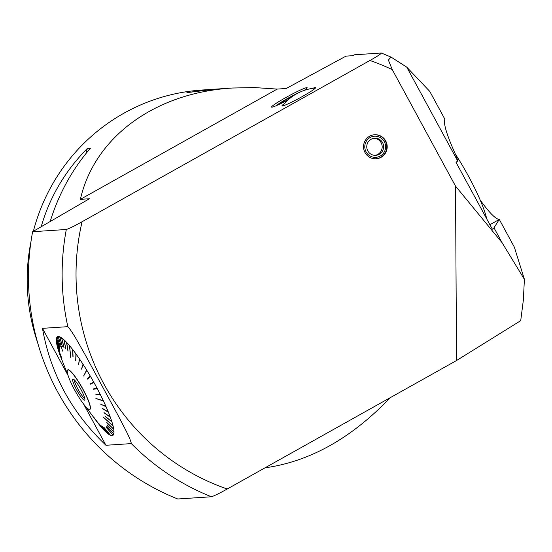 <?xml version="1.0" encoding="UTF-8"?>
<svg xmlns="http://www.w3.org/2000/svg" width="552" height="552" viewBox="0 0 552 552"><rect width="100%" height="100%" fill="white"/><g stroke="black" fill="none" stroke-linecap="round" stroke-linejoin="round"><path stroke-width="0.83" d="M486.664 218.764A57.201 9.529 -119.3 0 0 455.365 154.125M212.451 89.355L202.046 90.024A190.661 187.411 86.2 0 0 33.361 231.288M30.953 241.776A190.661 187.411 86.2 0 0 37.612 342.585M85.912 153.608L87.395 148.378C65.129 170.975 49.728 197.085 41.193 226.727M50.163 221.504C58.816 193.752 72.243 169.305 90.459 148.177L87.395 148.378M209.96 89.507L186.893 92.639L215.121 89.162L232.392 88.023C155.126 92.639 94.475 137.055 80.378 199.341L277.201 89.086L254.555 87.568L232.392 88.023M265.029 467.82C309.796 461.603 351.534 438.212 390.264 397.661M211.437 496.765L177.751 498.987A238.326 234.262 -93.8 0 1 32.63 231.709L66.316 229.487C69.4 228.487 74.658 225.899 82.096 221.725A226.41 222.546 86.2 0 0 227.217 489.003C219.793 493.171 214.528 495.751 211.437 496.765A238.326 234.262 -93.8 0 1 131.335 443.601L105.956 445.278C71.601 412.544 50.439 373.566 42.469 328.343L68.165 375.657M227.217 489.003L456.538 360.532L455.51 186.093L392.279 69.635L388.38 60.099L391.023 57.077L381.335 53.013C381.17 53.827 377.368 56.318 369.923 60.485L82.096 221.725M381.335 53.013L354.543 54.786L352.369 55.711L346 56.131L286.233 88.486L277.201 89.086M32.63 231.709L89.41 198.748L80.378 199.341M288.006 99.926A20.258 1.58 151.5 0 1 271.563 107.067A20.258 1.58 151.5 0 1 285.653 97.642A20.258 1.58 151.5 0 1 307.174 87.733A20.258 1.58 151.5 0 1 304.186 90.411M312.722 88.32A19.106 1.49 151.5 0 1 315.565 87.658A19.106 1.49 151.5 0 1 302.282 96.545A19.106 1.49 151.5 0 1 281.982 105.894A19.106 1.49 151.5 0 1 284.08 103.873M456.538 360.532L520.715 320.671L523.351 300.102L524.4 279.34L514.347 247.144L499.284 219.399A57.201 9.529 60.7 0 1 480.136 199.962M84.815 398.613A11.199 1.863 60.7 0 1 77.942 389.105A11.199 1.863 60.7 0 1 74.292 379.831M76.562 389.809A12.027 2.001 60.7 0 1 73.092 379.12A12.027 2.001 60.7 0 1 80.516 388.684A12.027 2.001 60.7 0 1 84.794 400.007A12.027 2.001 60.7 0 1 76.562 389.809M82.924 389.388A22.639 3.774 -119.3 0 0 67.703 369.909A22.639 3.774 -119.3 0 0 75.479 391.506A22.639 3.774 -119.3 0 0 89.838 409.411A22.639 3.774 -119.3 0 0 82.924 389.388M58.505 350.589L58.471 350.541A56.552 9.418 -119.3 0 0 59.961 354.908L60.064 355.171M57.36 346.573L57.304 346.497A56.552 9.418 -119.3 0 0 58.402 350.327L61.306 357.737L58.471 350.541M57.304 346.497L61.893 358.469L57.263 346.311A56.552 9.418 -119.3 0 1 56.587 343.075L56.663 343.185M56.407 340.48L56.318 340.329A56.552 9.418 -119.3 0 0 56.559 342.916L59.802 351.658L56.587 343.075M56.614 338.493L56.504 338.307A56.552 9.418 -119.3 0 0 56.318 340.211L59.602 349.437L56.318 340.329M57.27 337.265L57.139 337.037A56.552 9.418 -119.3 0 0 56.525 338.224L59.775 347.808L56.504 338.307M58.36 336.81L58.215 336.541A56.552 9.418 -119.3 0 0 57.18 336.989L60.32 346.801L57.139 337.037M58.215 336.541L62.611 351.1L58.277 336.534A56.552 9.418 -119.3 0 1 59.719 336.823L59.878 337.141M62.459 346.642L59.802 336.858A56.552 9.418 -119.3 0 1 61.624 337.886L61.796 338.245M64.032 347.505L61.727 337.962A56.552 9.418 -119.3 0 1 63.894 339.708L64.08 340.108M65.916 348.995L64.018 339.818A56.552 9.418 -119.3 0 1 66.509 342.261L66.695 342.702M68.069 351.086L66.647 342.406A56.552 9.418 -119.3 0 1 69.414 345.504L69.6 345.994M69.414 345.504L70.787 357.689L69.566 345.69A56.552 9.418 -119.3 0 1 72.56 349.388L72.74 349.92M73.085 356.916L72.726 349.602A56.552 9.418 -119.3 0 1 75.914 353.853L76.079 354.425M75.865 360.559L76.086 354.094A56.552 9.418 -119.3 0 1 79.412 358.828L78.556 364.72L79.591 359.09A56.552 9.418 -119.3 0 1 83 364.23L81.503 369.15L83.179 364.513A56.552 9.418 -119.3 0 1 86.623 369.978L86.692 370.468M86.623 369.978L83.649 376.009L86.802 370.275A56.552 9.418 -119.3 0 1 90.217 375.974L87.43 378.796L87.609 379.107L90.397 376.285A56.552 9.418 -119.3 0 1 93.736 382.136L90.321 383.861L90.493 384.171L90.521 383.757M83.773 375.781L86.588 370.295M102.534 408.487L108.275 411.923A56.552 9.418 -119.3 0 0 106.06 406.707L100.471 404.092L105.936 406.424A56.552 9.418 -119.3 0 0 103.41 400.897L95.882 398.578L103.265 400.6A56.552 9.418 -119.3 0 0 100.464 394.852L95.724 394.052L100.312 394.542A56.552 9.418 -119.3 0 0 97.283 388.67L93.267 389.284L93.102 388.967L97.117 388.36A56.552 9.418 -119.3 0 0 93.909 382.446L90.493 384.171M104.107 412.668L110.255 417.022A56.552 9.418 -119.3 0 0 108.385 412.192L102.382 408.597M105.37 416.443L111.835 421.631A56.552 9.418 -119.3 0 0 110.345 417.264L103.99 412.765M105.266 416.525L111.904 421.845A56.552 9.418 -119.3 0 1 112.994 425.675L103.058 416.898M106.846 422.542L113.719 429.097A56.552 9.418 -119.3 0 0 113.043 425.868L112.774 425.482M107.033 424.771L113.988 431.843A56.552 9.418 -119.3 0 0 113.74 429.256L106.771 422.604M106.853 426.406L113.802 433.872A56.552 9.418 -119.3 0 0 113.988 431.968L106.971 424.826M106.301 427.421L113.167 435.142A56.552 9.418 -119.3 0 0 113.781 433.948L106.798 426.454M106.26 427.462L113.119 435.183A56.552 9.418 -119.3 0 1 112.09 435.631L111.904 435.418M85.456 406.355L95.703 420.113A56.552 9.418 -119.3 0 0 97.573 422.57L97.739 422.784A56.552 9.418 -119.3 0 0 100.74 426.489L94.033 417.56L100.892 426.668A56.552 9.418 -119.3 0 0 103.659 429.767L98.477 422.991L103.797 429.911A56.552 9.418 -119.3 0 0 106.281 432.354L100.63 425.123L106.405 432.464A56.552 9.418 -119.3 0 0 108.578 434.217L102.52 426.655L108.682 434.286A56.552 9.418 -119.3 0 0 110.497 435.314L104.1 427.558L110.586 435.349A56.552 9.418 -119.3 0 0 112.021 435.638M67.772 369.874A22.639 3.774 60.7 0 1 67.827 369.84A22.639 3.774 60.7 0 1 83.048 389.319A22.639 3.774 60.7 0 1 89.962 409.342A22.639 3.774 60.7 0 1 89.893 409.377M83.573 404.043L105.956 445.278M113.74 429.256L113.505 428.897M113.043 425.868L102.969 416.967M111.904 421.845L111.601 421.438M110.345 417.264L110 416.843M108.385 412.192L107.999 411.757M106.06 406.707L100.471 404.092M96.069 398.454L103.41 400.897M100.464 394.852L95.882 394.356M97.283 388.67L93.267 389.284M93.909 382.446L90.687 384.061M90.217 375.974L87.43 378.796M83 364.23L81.503 369.15M79.412 358.828L78.556 364.72M75.914 353.853L75.686 360.635M72.56 349.388L72.933 356.971M66.509 342.261L67.958 351.12M63.894 339.708L65.819 349.03M61.624 337.886L63.949 347.532M59.719 336.823L62.39 346.663M60.051 355.15A56.552 9.418 -119.3 0 0 61.651 359.317L68.027 375.236M42.469 328.343L67.841 326.667A238.326 234.262 -93.8 0 1 66.316 229.487M131.335 443.601C130.438 438.247 122.896 424.881 118.218 415.67L84.863 354.232C79.536 345.021 72.512 331.6 67.841 326.667M385.724 140.96A12.034 11.833 -93.8 0 1 376.16 158.769A12.034 11.833 -93.8 0 1 365.01 152.559A12.034 11.833 -93.8 0 1 374.573 134.75A12.034 11.833 -93.8 0 1 385.724 140.96M375.953 158.783A12.034 11.833 86.2 0 0 386.752 146.004A12.034 11.833 86.2 0 0 374.366 134.764M315.461 87.989A19.106 1.49 -28.5 0 0 315.399 87.996A47.665 47.665 0 0 0 282.355 105.936A19.106 1.49 -28.5 0 0 282.313 105.991M406.755 67.137L457.712 160.998L456.407 156.388C447.003 135.778 443.152 123.372 444.864 119.177L429.801 91.432L406.755 67.137L391.023 57.077M455.51 186.093L502.078 242.701L493.992 227.81L499.284 219.399M502.078 242.701L524.4 279.34M457.712 160.998L456.042 162.364L492.322 229.183L493.992 227.81M293.547 95.662L283.183 101.382L280.616 103.679M283.183 101.382L283.625 102.196M297.776 93.178A14.78 1.152 -28.5 0 0 284.418 100.229A14.78 1.152 -28.5 0 0 276.952 105.377M367.811 150.903A8.577 8.432 -93.8 0 1 374.629 138.207A8.577 8.432 -93.8 0 1 383.606 146.211A8.577 8.432 -93.8 0 1 367.811 150.903M375.015 155.347A8.577 8.432 86.2 0 0 373.89 138.29M384.296 141.671A10.585 10.405 86.2 0 0 370.157 137.496A10.585 10.405 86.2 0 0 366.086 151.869A10.585 10.405 86.2 0 0 380.224 156.043A10.585 10.405 86.2 0 0 384.296 141.671M392.279 69.635A226.368 222.504 86.2 0 0 369.923 60.485M499.243 219.468L489.893 224.705"/></g></svg>
